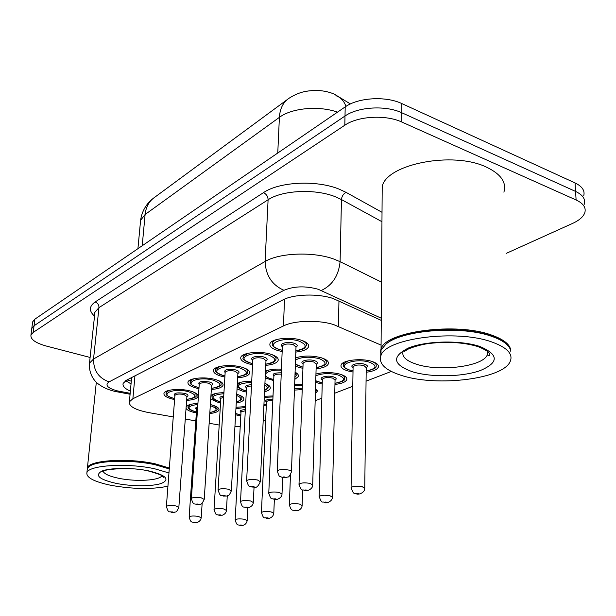 <?xml version="1.0" encoding="UTF-8"?>
<svg xmlns="http://www.w3.org/2000/svg" width="616" height="616" viewBox="0 0 616 616"><rect width="100%" height="100%" fill="white"/><g stroke="black" fill="none" stroke-linecap="round" stroke-linejoin="round"><path stroke-width="0.92" d="M352.999 372.018L347.925 370.94C342.673 369.323 340.394 367.329 341.095 364.957C342.365 360.191 361.13 357.927 371.702 361.361C376.83 363.001 379.025 364.98 378.286 367.282C376.977 369.754 372.934 371.41 366.166 372.249M315.946 374.004C323.608 372.033 331.624 372.079 339.994 374.135C345.153 375.729 347.393 377.623 346.716 379.826C345.476 382.159 341.557 383.683 334.95 384.415M322.23 384.061L315.7 382.459M315.531 388.342L317.132 391.576L315.377 393.362M266.289 405.998L263.887 405.536M240.802 416.008L235.597 414.768M295.611 357.85C303.457 355.494 311.965 355.455 321.144 357.727C326.657 359.467 329.044 361.546 328.313 363.956C327.004 366.451 322.93 368.068 316.1 368.822M302.926 368.391L295.303 366.281M295.087 372.203C297.782 373.612 298.845 375.09 298.298 376.63L294.825 379.356M273.689 380.58L265.173 377.962M264.918 383.437C269.007 384.977 270.755 386.663 270.17 388.496C269.569 389.866 267.69 390.952 264.534 391.761M246.292 392.022L242.92 391.291L237.045 388.865M236.744 394.263C241.988 395.811 244.321 397.605 243.759 399.63C243.012 401.224 240.51 402.371 236.251 403.072M220.566 402.779L217.625 402.148L210.718 399.022M210.364 404.589L211.38 404.827C216.917 406.337 219.435 408.092 218.919 410.102C218.041 411.842 214.992 412.982 209.786 413.521M196.358 412.913L193.801 412.373C189.389 411.249 186.81 409.871 186.063 408.223M282.159 351.543L277.924 350.573C271.879 348.695 269.231 346.392 269.97 343.659C271.31 338.677 289.72 336.475 300.854 340.063C306.76 341.98 309.317 344.259 308.524 346.908C307.138 349.588 302.903 351.305 295.819 352.082M252.552 364.726L248.879 363.894C242.835 362.085 240.148 359.883 240.817 357.288C242.026 352.683 259.452 350.735 270.293 354.077C276.214 355.909 278.809 358.096 278.085 360.614C276.776 363.124 272.665 364.71 265.758 365.365M224.879 377.069L221.698 376.353C215.654 374.62 212.944 372.518 213.552 370.047C214.653 365.781 231.177 364.048 241.742 367.167C247.663 368.93 250.296 371.017 249.634 373.419C248.394 375.775 244.398 377.238 237.66 377.793M198.945 388.65L196.204 388.041C190.182 386.371 187.441 384.361 187.996 382.005C188.996 378.047 204.712 376.507 215.007 379.425C220.928 381.119 223.585 383.114 222.977 385.4C221.799 387.626 217.918 388.973 211.342 389.443M174.597 399.538L172.249 399.022C166.243 397.412 163.494 395.487 163.987 393.247C164.903 389.566 179.887 388.188 189.921 390.921C195.826 392.561 198.506 394.463 197.959 396.65C196.835 398.745 193.062 399.992 186.633 400.385M381.073 345.114L333.818 324.663C318.834 319.719 294.255 320.382 283.437 325.933L132.879 398.737L129.383 401.84C128.806 406.352 135.258 409.94 148.741 412.605L173.258 416.932M350.419 103.942L334.265 94.117C325.864 90.591 316.693 89.636 306.753 91.237M263.178 420.759L265.658 419.804M315.161 400.754L321.845 398.182M334.75 393.216L352.76 386.286M366.058 381.165L391.314 371.448M234.935 426.572L240.232 426.48M185.27 419.049L195.803 420.913M209.155 423.261L219.204 425.04M264.318 396.273L273.019 395.965M294.633 384.7L302.371 384.769M236.013 407.322L245.53 406.545M210.957 395.364C213.413 393.67 217.741 392.777 223.931 392.685M237.337 383.568C240.563 381.935 245.353 381.165 251.713 381.265M265.496 371.101C269.477 369.485 274.798 368.83 281.435 369.146M186.163 406.83C187.518 404.881 191.445 403.757 197.921 403.465M31.647 329.622L31.801 328.451L34.057 325.764L344.999 116.031C357.965 106.791 385.778 105.12 401.84 112.782L575.567 191.422C582.836 194.91 585.724 199.214 584.238 204.327C585.724 199.214 582.836 194.91 575.567 191.422L401.84 112.782C385.778 105.12 357.965 106.791 344.999 116.031L34.057 325.764L31.801 328.451L31.647 329.622M32.486 323.061L32.64 321.868L34.904 319.15L345.199 106.891C358.119 97.559 385.832 95.857 401.84 103.58L575.028 182.921C582.282 186.44 585.162 190.783 583.683 195.95M381.25 320.366L333.125 298.514C318.133 293.332 293.547 294.094 282.736 299.984L126.534 380.172L123.146 383.36C122.361 386.07 124.771 388.658 130.376 391.122M90.105 357.449L46.354 346.061C35.505 343.004 30.369 339.339 30.946 335.058L33.21 332.401L344.806 125.225C357.811 116.093 385.724 114.461 401.84 122.045L576.114 199.984C583.398 203.434 586.293 207.692 584.792 212.743C583.298 216.809 579.248 220.351 572.641 223.385L506.175 253.407M131.039 383.891L125.664 380.665M380.272 352.876L381.05 348.772C385.724 331.462 456.163 321.937 491.576 335.065C504.442 339.647 510.849 345.099 510.81 351.42M382.143 195.441L382.205 186.432C386.725 164.126 452.929 150.881 486.355 167.09C500.908 174.028 506.76 182.39 503.896 192.177M381.011 354.292L381.027 351.497M385.624 344.413L386.532 343.651C402.055 329.683 461.107 324.901 491.106 335.874C497.097 337.922 501.74 340.278 505.028 342.95M380.688 356.194L381.042 349.98L385.932 344.159C401.593 330.06 461.299 325.233 491.614 336.321C502.579 340.155 508.885 344.729 510.533 350.042M402.24 375.668C385.316 370.409 378.232 363.656 380.996 355.424C385.685 338.33 456.294 328.975 491.784 341.965C507.207 347.524 513.344 354.038 510.187 361.515C502.91 379.117 437.206 386.933 402.24 375.668M87.203 469.061L87.418 467.813C89.043 460.167 128.159 457.688 155.209 463.833L169.331 468.021M87.156 470.316L87.326 468.699L89.397 466.381C96.142 460.16 131 458.989 154.939 464.372L169.285 468.661M88.912 466.759C95.711 460.483 130.939 459.305 155.132 464.741L169.261 468.915M167.929 486.224C151.844 489.489 132.848 489.189 110.949 485.316C94.102 481.758 86.094 477.554 86.91 472.688C88.527 465.149 127.704 462.732 154.801 468.815L168.953 472.949M338.962 300.877L338.4 326.365M130.684 378.047L131.508 378.817M284.538 299.137L283.437 325.933M134.958 375.852L132.879 398.737M345.946 106.399C343.99 100.885 340.64 97.313 335.897 95.688M287.118 99.684L154.847 197.182C149.211 200.985 145.961 206.76 145.106 214.507L140.602 220.297L140.34 223.054M337.522 112.143C318.849 105.451 291.722 107.993 279.395 117.363C279.949 108.547 283.175 102.171 289.081 98.237C295.996 93.794 302.995 91.322 310.071 90.814M277.762 153.022L279.395 117.363L145.106 214.507L142.211 245.745M34.904 319.15L33.21 332.401M345.199 106.891L344.806 125.225M401.84 103.58L401.84 122.045M575.028 182.921L576.114 199.984M381.265 318.226L318.149 289.243C305.32 285.778 293.932 286.124 283.976 290.298L109.086 381.874C104.658 385.038 107.33 388.018 117.109 390.829L130.176 393.301M109.086 381.874C98.629 378.093 93.439 370.47 93.532 359.02L265.103 261.492C279.51 252.76 313.321 251.474 333.826 259.059L340.094 261.677L341.457 199.569L335.335 196.75C315.3 188.581 282.244 190.167 268.099 199.769L98.968 307.623L94.949 312.181L94.718 314.345L94.441 312.266L94.949 312.181L89.497 363.14L93.532 359.02L98.968 307.623C98.991 304.866 97.721 302.98 95.141 301.963L263.463 192.654C266.412 194.079 267.96 196.45 268.099 199.769L265.103 261.492C265.696 275.398 271.987 285 283.976 290.298M117.864 392.03L120.174 391.483M263.463 192.654C279.287 181.689 316.663 179.841 339.208 189.166L346.092 192.377L382.02 212.312M94.525 316.177C88.858 311.003 89.058 306.267 95.141 301.963M321.298 290.483C332.37 285.277 338.638 275.675 340.094 261.677L381.52 282.143M381.959 221.706L341.457 199.569C341.795 196.234 343.343 193.84 346.092 192.377M89.305 365.219L89.497 363.14C88.527 375.313 95.865 382.428 98.776 384.284C103.026 387.472 108.408 389.843 114.922 391.399L130.084 394.248M193.178 391.945C195.488 393.108 196.442 394.302 196.027 395.51C197.005 396.92 193.894 398.229 186.702 399.438M186.702 399.376C197.066 397.659 197.613 395.079 188.334 391.653C172.927 387.502 157.896 394.663 173.774 398.321L174.674 398.537M174.89 395.734C173.319 393.093 176.569 392.292 184.638 393.347C188.126 394.402 188.881 395.48 186.91 396.581M178.856 507.199L186.91 396.565L184.045 394.54C179.402 393.693 176.361 393.963 174.921 395.364L174.89 395.718M175.822 505.921L178.833 507.468C175.783 513.998 175.66 511.203 174.482 512.289L171.271 512.327C169.192 510.464 168.892 514.753 166.382 506.406C167.845 505.382 170.994 505.22 175.822 505.921M171.687 512.258C173.204 512.366 173.558 512.258 172.757 511.927C171.248 511.819 170.894 511.927 171.687 512.258M166.05 393.57L166.066 392.507L169.362 390.259M166.359 506.675L174.906 395.541M188.042 407.315L188.057 406.321L190.891 404.312M197.859 404.427C187.01 405.998 186.163 408.431 195.318 411.719L196.427 411.973M189.151 517.117L189.166 516.87C190.614 515.9 193.686 515.746 198.383 516.408L201.201 517.825C200.246 522.907 194.887 523.146 193.909 522.561C192.323 521.336 190.898 523.962 189.166 516.87L196.604 409.363M195.38 522.191C193.924 522.091 193.57 522.191 194.317 522.499C195.773 522.607 196.127 522.507 195.38 522.191M197.59 408.293L196.389 408.778L196.619 409.17M214.568 405.821L217.04 409.009C217.848 410.102 215.446 411.296 209.84 412.581M196.604 409.34C195.11 408.339 195.472 407.523 197.69 406.883M209.848 412.52C217.918 410.749 218.064 408.454 210.295 405.636M245.476 407.453L235.936 408.662M235.666 413.467L240.848 415.068M235.166 520.05L235.173 519.781C236.698 518.788 239.824 518.626 244.544 519.288L247.162 520.651C246.338 525.625 240.948 526.064 239.909 525.417C238.415 524.224 236.983 526.849 235.173 519.781L240.987 412.481M241.472 525.055C240.024 524.955 239.647 525.055 240.348 525.363C241.795 525.463 242.173 525.363 241.472 525.055M245.299 410.818L240.756 411.873L241.002 412.281M240.979 412.443C239.077 410.895 240.54 409.94 245.368 409.578M217.664 380.257C220.343 381.535 221.452 382.867 220.982 384.245C221.96 385.731 218.765 387.125 211.404 388.434M211.411 388.373C221.983 386.494 222.615 383.768 213.313 380.195C197.636 375.814 181.635 383.437 197.828 387.295L199.014 387.58M199.222 384.6C197.613 381.766 201.001 380.904 209.386 381.997C212.874 383.098 213.613 384.222 211.604 385.393M204.243 499.145L211.604 385.354L208.762 383.237C203.965 382.336 200.793 382.644 199.253 384.153L199.23 384.553M201.232 497.836L204.227 499.453C200.1 508.1 198.221 503.303 196.419 504.481C194.725 503.172 193.185 505.905 191.384 498.382C192.954 497.281 196.234 497.097 201.232 497.836M196.881 504.404C198.437 504.519 198.822 504.404 198.021 504.05C196.466 503.934 196.081 504.057 196.881 504.404M190.121 382.451L190.128 381.242L193.886 378.725M191.368 498.69L199.238 384.384M243.682 367.767C246.8 369.169 248.094 370.655 247.563 372.233C248.487 373.82 245.207 375.313 237.722 376.723M237.73 376.661C248.518 374.597 249.257 371.71 239.932 367.991C223.978 363.355 206.907 371.486 223.423 375.56L224.948 375.929M225.14 372.749C223.485 369.708 227.019 368.768 235.743 369.916C239.239 371.048 239.955 372.241 237.907 373.473M231.354 490.536L237.907 373.411L235.089 371.202C230.122 370.247 226.819 370.586 225.171 372.218L225.14 372.68M228.374 489.196L231.331 490.89C228.259 497.774 228.105 494.871 226.804 496.049L223.261 496.103C221.098 494.148 220.744 498.583 218.072 489.82C219.758 488.619 223.192 488.411 228.374 489.196M223.777 496.019C225.387 496.142 225.787 496.011 224.994 495.641C223.392 495.518 222.984 495.649 223.777 496.019M215.746 370.639L215.739 369.254L220.058 366.42M218.056 490.174L225.148 372.518M271.371 354.408C275.013 355.933 276.53 357.596 275.937 359.405C274.42 361.369 275.46 362.701 265.812 364.225M265.819 364.156C276.838 361.9 277.685 358.835 268.36 354.962C252.129 350.042 233.88 358.735 250.727 363.047L252.614 363.509M252.791 360.114C248.379 357.619 257.503 355.032 263.887 357.01C267.375 358.196 268.068 359.444 265.973 360.753M260.36 481.327L265.981 360.66L263.201 358.35C258.05 357.334 254.593 357.711 252.822 359.482L252.799 360.014M257.411 479.956L260.345 481.727C256.21 490.883 253.923 485.962 251.983 487.14C249.834 485.138 249.403 489.697 246.631 480.665C248.448 479.356 252.044 479.125 257.411 479.956M252.56 487.048C254.215 487.171 254.647 487.04 253.861 486.64C252.206 486.517 251.767 486.655 252.56 487.048M243.151 355.001L243.066 356.464L248.04 353.268M246.616 481.073L252.806 359.86M300.885 340.078C305.159 341.718 306.96 343.582 306.291 345.676C304.558 347.917 305.636 349.164 295.865 350.866M295.873 350.781C307.122 348.31 308.1 345.06 298.783 341.018C282.267 335.789 262.716 345.099 279.903 349.672L282.213 350.242M282.367 346.608C277.693 343.959 287.403 341.079 293.986 343.212C297.466 344.436 298.136 345.745 296.003 347.147M291.468 471.433L296.003 347.016L293.262 344.598C287.926 343.52 284.299 343.944 282.397 345.869L282.367 346.477M288.573 470.039C290.767 470.57 291.73 471.186 291.453 471.895C288.35 479.217 288.103 476.176 286.733 477.446L282.783 477.531L280.226 476.561C279.656 477.346 278.663 475.437 277.254 470.847C279.217 469.423 282.99 469.153 288.573 470.039M283.429 477.423C285.139 477.554 285.608 477.415 284.831 476.992C283.114 476.861 282.644 477.007 283.429 477.423M272.357 341.233L272.287 342.804C272.919 341.31 274.844 340.101 278.047 339.185M277.238 471.317L282.374 346.338M211.981 396.974L211.981 395.849L215.207 393.601M223.877 393.67C211.211 395.095 209.663 397.69 219.234 401.463L220.628 401.778M214.014 509.74L214.029 509.455C215.577 508.408 218.78 508.231 223.639 508.932L226.426 510.41C226.241 512.558 224.917 514.152 222.468 515.184L218.911 515.307C216.94 513.482 216.624 517.756 214.029 509.455L220.798 398.983C218.957 397.597 219.935 396.619 223.731 396.042M220.49 514.914C218.988 514.807 218.611 514.914 219.358 515.245C220.859 515.353 221.236 515.238 220.49 514.914M223.654 397.366L220.574 398.367L220.813 398.791M238.954 394.972C241.287 396.111 242.242 397.297 241.826 398.521C242.234 399.538 240.402 400.693 236.313 401.971M236.313 401.886C242.204 400.107 242.319 397.975 236.675 395.495M237.422 386.009L237.406 384.731L241.079 382.213M251.659 382.297C237.052 383.483 234.719 386.24 244.637 390.559L246.346 390.96M240.502 501.878L240.517 501.555C242.173 500.423 245.515 500.223 250.543 500.962L253.307 502.51C253.184 504.612 251.867 506.252 249.357 507.415L245.538 507.576C243.951 506.306 242.396 509.039 240.517 501.555L246.508 387.957M247.247 507.161C245.699 507.045 245.299 507.161 246.038 507.507C247.586 507.623 247.986 507.507 247.247 507.161M251.467 386.032C248.687 386.14 247.039 386.64 246.531 387.526L246.515 387.78M264.918 383.452C267.552 384.684 268.63 385.993 268.16 387.364C268.253 388.242 267.067 389.258 264.595 390.398M246.508 387.988C244.444 386.163 246.115 385.069 251.536 384.7M264.603 390.251C267.96 388.673 268.037 386.925 264.849 385M265.465 371.64L268.668 370.07M281.389 370.247C266.72 369.123 259.505 375.952 271.664 378.955L273.743 379.448M268.769 493.501L268.776 493.123C270.563 491.899 274.058 491.676 279.271 492.461L281.997 494.07C282.043 498.498 275.398 500.454 273.958 499.33C271.918 497.428 271.541 501.84 268.776 493.123L273.881 376.23M275.806 498.875C274.212 498.76 273.781 498.883 274.52 499.253C276.107 499.368 276.538 499.245 275.806 498.875M281.227 374.174C277.254 373.958 274.813 374.482 273.904 375.737L273.889 376.053M295.072 372.634L296.211 375.475L294.902 377.385M273.874 376.284C271.733 373.935 274.205 372.78 281.289 372.796M294.925 376.776L294.995 374.836M487.649 351.42L487.225 355.016C482.79 366.551 439.539 371.91 416.716 364.31C405.867 360.814 401.363 356.395 403.21 351.058M412.535 371.795C392.746 364.626 391.383 356.695 408.447 347.994C425.979 340.756 460.522 339.947 479.825 346.469C498.914 354.554 499.029 362.593 480.187 370.593C462.092 377.015 431.323 377.508 412.535 371.795M161.885 475.614C160.114 480.542 135.867 481.943 118.611 478.262C109.54 476.345 104.374 474.027 103.118 471.309M116.101 483.375C99.153 479.456 94.417 475.367 101.894 471.101C110.303 467.606 132.894 467.521 149.072 470.971C166.004 475.213 170.193 479.34 161.631 483.337C152.676 486.54 131.755 486.532 116.101 483.375M295.603 358.135L298.159 357.095M316.131 367.613C326.873 365.311 327.866 362.308 319.103 358.604C309.263 356.418 301.401 356.895 295.534 360.037M295.38 364.164L302.964 367.182M303.08 363.81C298.514 361.338 308.054 358.62 314.376 360.63C317.64 361.754 318.256 362.955 316.231 364.241M312.705 484.615L316.239 364.164L313.675 361.962C308.493 360.945 304.966 361.346 303.103 363.163L303.08 363.725M299.006 484.546L299.014 484.114C300.939 482.775 304.604 482.528 310.01 483.36L312.689 485.046C312.928 489.35 306.029 491.784 304.358 490.505C302.279 488.534 301.925 493.108 299.014 484.114L303.087 363.563M306.368 490.02C304.72 489.897 304.258 490.028 304.982 490.421C306.629 490.544 307.091 490.413 306.368 490.02M321.575 357.858C325.233 359.328 326.75 360.968 326.149 362.778C326.765 364.572 323.423 366.212 316.131 367.69M272.973 396.927L264.272 397.412M263.941 404.435L266.335 404.997M261.407 512.782L261.423 512.481C263.047 511.411 266.305 511.226 271.194 511.927L273.781 513.336C273.019 518.372 267.506 518.988 266.289 518.272C264.372 516.47 264.133 520.759 261.423 512.481L266.466 402.225C264.441 400.246 266.582 399.23 272.88 399.16M267.975 517.887C266.482 517.779 266.081 517.887 266.782 518.21C268.268 518.318 268.668 518.21 267.975 517.887M272.826 400.431C269.323 400.323 267.213 400.785 266.482 401.825L266.474 402.032M302.333 385.809L294.594 385.785M289.358 505.051L289.366 504.704C291.114 503.549 294.517 503.334 299.576 504.08L302.133 505.551C301.94 507.777 300.647 509.424 298.244 510.487L294.386 510.664C292.908 509.417 291.337 512.158 289.366 504.704L290.459 474.867M296.204 510.248C294.664 510.133 294.24 510.248 294.925 510.595C296.458 510.702 296.881 510.595 296.204 510.248M302.21 389.597L294.433 390.105M294.494 388.573L302.256 388.249M315.946 374.105L316.971 373.712M334.973 383.283C345.253 381.135 346.254 378.355 337.984 374.944C329.375 373.003 322.014 373.273 315.892 375.768M315.746 380.75L322.26 382.936M322.345 379.795C317.879 377.493 327.242 374.928 333.333 376.823C336.405 377.847 336.975 378.955 335.05 380.141M332.394 496.843L335.05 380.111L332.648 378.101C327.612 377.146 324.185 377.523 322.361 379.24L322.345 379.756M319.18 496.804L319.188 496.411C321.067 495.156 324.632 494.918 329.876 495.703L332.386 497.235C332.471 501.647 325.956 503.672 324.37 502.541C322.445 500.677 322.045 505.074 319.188 496.411L322.345 379.572M326.326 502.094C324.748 501.978 324.293 502.102 324.971 502.463C326.549 502.579 327.004 502.456 326.326 502.094M340.725 374.359C343.867 375.668 345.16 377.115 344.621 378.694C345.245 380.395 342.034 381.943 334.973 383.352M344.806 367.359L343.297 364.079L347.948 360.914M366.181 371.048C376.661 368.707 377.785 365.765 369.554 362.223C354.369 357.403 334.034 365.889 349.973 370.116L353.022 370.817M353.076 367.475C348.348 365.042 358.32 362.193 364.587 364.225C367.637 365.288 368.183 366.451 366.22 367.698M364.757 487.895L366.22 367.644L363.864 365.55C358.643 364.533 355.055 364.957 353.091 366.82L353.076 367.413M351.074 487.995L351.074 487.549C353.114 486.178 356.849 485.909 362.293 486.74L364.749 488.342C364.949 492.754 358.25 495.087 356.425 493.855C354.339 491.891 354.177 496.504 351.074 487.549L353.084 367.236M358.558 493.377C356.926 493.254 356.441 493.385 357.103 493.77C358.735 493.893 359.22 493.762 358.558 493.377M371.556 361.315C375.198 362.724 376.715 364.325 376.106 366.127C376.715 367.906 373.404 369.569 366.173 371.125M378.286 367.282L378.301 365.558M346.716 379.826L346.746 378.316M317.132 391.576L317.171 390.244M328.313 363.956L328.359 362.316M298.298 376.63L298.344 375.198M270.17 388.496L270.224 387.241M243.759 399.63L243.82 398.529M218.919 410.102L218.98 409.124M308.524 346.908L308.585 345.129M278.085 360.614L278.155 359.066M249.634 373.419L249.703 372.072M222.977 385.4L223.054 384.23M197.959 396.65L198.029 395.618M131.293 381.173L127.042 379.91M131.624 377.562L129.383 401.84M137.93 248.672L140.602 220.297C141.464 214.091 143.836 208.555 147.725 203.696C152.868 198.075 151.675 199.8 153.199 198.375M32.64 321.868L30.946 335.058M174.667 398.591L173.65 398.352C163.294 394.871 167.005 394.001 166.066 392.507L166.166 391.322M196.088 394.602L196.173 393.432M188.134 405.243L188.057 406.321C188.904 407.715 185.578 408.616 195.203 411.75L196.419 412.019M217.094 408.154L217.163 407.091M201.216 517.579L202.148 503.334M235.659 413.575L240.848 415.122M247.178 520.381L247.817 507.692M199.014 387.641L197.69 387.325C187.526 383.837 191.014 382.882 190.128 381.242L190.221 379.964M221.044 383.206L221.121 381.951M224.94 375.999L223.277 375.598C211.226 370.562 217.356 370.909 215.739 369.254L215.831 367.883M247.632 371.04L247.701 369.7M252.614 363.579L250.558 363.086C238.623 357.935 244.683 358.358 243.066 356.464M275.999 358.042L276.06 356.595M282.213 350.327L279.718 349.711C268.006 344.521 273.82 344.829 272.287 342.804M306.345 344.105L306.398 342.558M212.058 394.694L211.981 395.849C212.751 397.32 209.663 398.344 219.104 401.486L220.62 401.832M241.872 397.543L241.934 396.404M226.449 510.125L227.258 495.926M237.476 383.491L237.406 384.731C238.916 386.255 233.218 385.993 244.49 390.59L246.346 391.014M268.214 386.255L268.268 385.031M253.322 502.186L254.046 487.287M265.273 375.775C265.719 376.676 267.798 377.747 271.502 378.994L273.735 379.51M296.257 374.205L296.304 372.903M282.012 493.701L282.652 477.523M381.05 348.772L382.205 186.432M386.532 343.651L385.932 344.159M380.996 355.424L381.042 349.98M404.188 351.644L406.983 349.796C408.554 348.533 419.18 344.729 429.013 343.489C447.601 341.295 464.048 342.373 478.37 346.716C487.626 350.62 491.275 353.599 489.335 355.655L487.225 355.016L487.102 350.981M87.418 467.813L96.327 382.166M86.91 472.688L87.326 468.699M103.088 470.67L102.618 471.617C101.047 469.692 130.407 466.25 148.633 471.048C160.291 474.397 165.173 476.491 163.271 477.331L161.939 475.652M295.372 364.449L302.964 367.252M326.187 361.33L326.226 359.929M263.941 404.504L266.335 405.051M273.797 513.036L274.366 499.391M302.14 505.205L302.633 489.974M315.746 380.927L322.253 382.998M344.644 377.362L344.667 376.099M343.32 362.716L343.297 364.079C344.552 365.865 339.762 365.796 349.78 370.154L353.022 370.894M376.114 364.61L376.13 363.263"/></g></svg>
